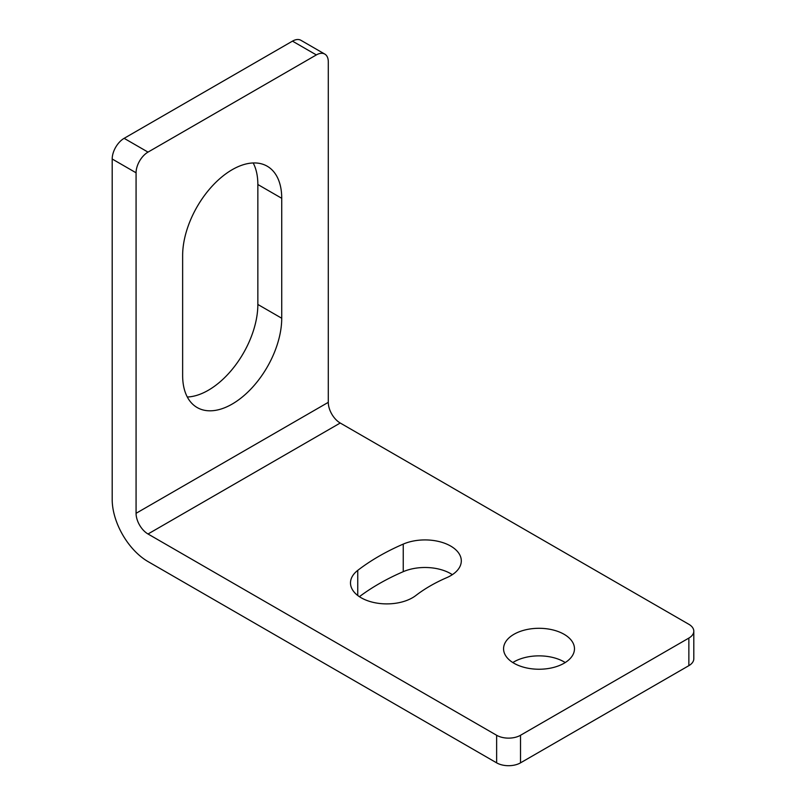 <?xml version="1.0" encoding="UTF-8"?>
<svg xmlns="http://www.w3.org/2000/svg" width="806" height="806" viewBox="0 0 806 806"><rect width="100%" height="100%" fill="white"/><g stroke="black" fill="none" stroke-linecap="round" stroke-linejoin="round"><path stroke-width="1.21" d="M136.073 172.796A16.886 9.753 -60 0 1 148.012 152.112L316.355 54.919A16.886 9.753 -60 0 1 324.798 54.083A16.886 9.753 -60 0 1 328.294 61.82L328.294 402.335A16.886 9.753 -120 0 0 340.233 423.019L688.858 624.297A16.886 9.753 180 0 1 693.805 631.189A16.886 9.753 180 0 1 688.858 638.08L520.515 735.274A16.886 9.753 180 0 1 496.637 735.274L148.012 533.995A16.886 9.753 60 0 1 136.073 513.311L136.073 172.796L112.195 159.004L112.195 499.529A50.657 29.248 -120 0 0 148.012 561.57L496.637 762.849A16.886 9.753 0 0 0 520.515 762.849L520.515 735.274M324.798 54.083L300.92 40.3A16.886 9.753 120 0 0 292.477 41.136L124.134 138.33A16.886 9.753 120 0 0 112.195 159.004M182.64 255.512A70.072 40.451 -60 0 1 213.227 184.997A70.072 40.451 -60 0 1 267.219 166.217A70.072 40.451 -60 0 1 281.727 198.296L281.727 318.239A70.072 40.451 -60 0 1 251.15 388.754A70.072 40.451 -60 0 1 197.148 407.534A70.072 40.451 -60 0 1 182.64 375.455L182.64 255.512M513.946 663.237A35.454 20.472 180 0 1 503.569 648.759A35.454 20.472 180 0 1 539.023 628.297A35.454 20.472 180 0 1 574.477 648.759A35.454 20.472 180 0 1 552.594 667.68A35.454 20.472 180 0 1 513.946 663.237M415.856 595.503A36.3 20.956 180 0 1 375.324 602.817A36.3 20.956 180 0 1 350.499 582.94A36.3 20.956 180 0 1 357.743 570.376A226.496 130.763 180 0 1 403.242 544.1A36.3 20.956 180 0 1 441.245 542.136A36.3 20.956 180 0 1 461.304 560.875A36.3 20.956 180 0 1 446.766 577.65A153.886 88.851 0 0 0 415.856 595.503M688.858 638.08L688.858 665.655A16.886 9.753 0 0 0 693.805 658.764L693.805 631.189M565.238 662.552A35.454 20.472 0 0 0 512.807 662.552M452.347 574.668A36.3 20.956 0 0 0 403.242 571.676A226.496 130.763 0 0 0 359.395 596.682M187.304 397.005A70.072 40.451 120 0 0 257.849 304.456L257.849 184.514A70.072 40.451 120 0 0 253.185 162.963M688.858 665.655L520.515 762.849M148.012 152.112L124.134 138.33M292.477 41.136L316.355 54.919M328.294 402.335L136.073 513.311M496.637 735.274L496.637 762.849M340.233 423.019L148.012 533.995M357.743 570.376L357.743 595.503M403.242 544.1L403.242 571.676M281.727 198.296L257.849 184.514M281.727 318.239L257.849 304.456"/></g></svg>
